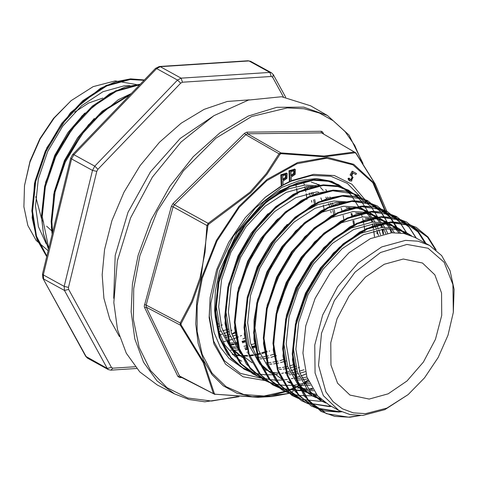 <?xml version="1.0" encoding="UTF-8"?>
<svg xmlns="http://www.w3.org/2000/svg" width="478" height="478" viewBox="0 0 478 478"><rect width="100%" height="100%" fill="white"/><g stroke="black" fill="none" stroke-linecap="round" stroke-linejoin="round"><path stroke-width="0.72" d="M138.835 85.687L137.533 85.018M136.487 84.528L115.198 80.878L93.156 86.632L71.186 100.607L54.229 117.917L40.158 138.901L29.995 162.03L24.474 185.625L23.9 206.801L27.873 225.479L36.143 240.44L48.164 250.723M365.616 413.661L386.923 408.098L408.158 394.589L424.548 377.853L438.153 357.574L447.976 335.209L453.311 312.403L452.881 284.529L444.116 262.225L428.115 248.279L406.868 244.437L380.524 252.48L355.052 272.173L334.331 300.531L321.509 333.226L318.545 365.288L325.882 391.829L333.13 401.723L342.415 408.815L353.385 412.849L365.616 413.661M408.158 394.589L384.856 409.676L362.814 415.43L350.165 414.593L338.812 410.423L323.373 395.659L315.038 372.971L314.781 345.02L322.638 315.062L337.689 286.609L358.165 262.984L381.683 246.947L405.487 240.374L418.142 241.217L429.489 245.387L441.666 255.616L450.055 270.608L454.1 289.375L453.311 312.403M51.702 230.82L46.689 226.184M43.629 222.198L42.357 220.161M41.514 218.643L35.701 196.613M74.693 112.145L88.681 103.033L102.866 98.032M24.474 185.625L30.036 161.092L39.859 138.734L53.464 118.448L71.186 100.607M130.01 85.711L124.196 85.819L102.937 91.704L81.726 105.608L62.672 126.192L47.692 151.466L38.306 178.993L35.474 206.096L38.443 226.715L46.235 243.828M47.704 245.883L48.953 247.479M84.702 113.125L67.966 132.472L54.737 155.338L44.591 186.504M94.345 118.424L77.609 137.772L64.387 160.638L54.229 191.827M403.312 259.028L384.264 264.286L365.449 277.115L349.065 296.013L337.032 318.778L330.746 342.744L330.949 365.102L337.617 383.254L349.968 395.067L369.171 399.07L388.22 393.812L407.029 380.984L423.412 362.085L435.452 339.32L441.738 315.361L441.535 292.996L434.866 274.844L422.51 263.037L403.312 259.028M411.409 235.696L407.991 233.575L396.883 229.554L384.593 228.896L363.34 234.776L342.123 248.68L323.074 269.263L308.095 294.544L298.708 322.064L295.87 349.167L299.915 373.216L310.497 391.894L322.136 401.257L325.751 403.026M401.765 230.396L398.347 228.275L387.24 224.254L374.949 223.596L353.696 229.476L332.479 243.38L313.425 263.964L298.451 289.244L289.059 316.765L286.226 343.867L290.271 367.917L300.847 386.594L312.493 395.957L316.107 397.726M317.488 398.294L321.359 399.596M406.109 233.921L402.978 231.274M302.849 390.657L306.464 392.426M307.844 392.994L311.716 394.296M313.192 394.691L317.326 395.521M400.403 232.882L397.565 229.697M396.465 228.621L393.334 225.975M392.121 225.096L388.704 222.975L377.59 218.96L365.306 218.297M293.205 385.358L296.82 387.126M298.2 387.694L302.072 388.996M303.548 389.391L307.683 390.221M309.254 390.43L313.67 390.753M305.705 385.471L310.413 385.244M394.266 232.631L391.751 228.866M390.759 227.588L387.921 224.397M386.822 223.322L386.505 223.035M385.901 222.491L383.685 220.681M382.478 219.796L379.06 217.675L367.946 213.66L355.662 212.997M288.557 382.394L290.965 383.254M299.61 385.137L304.02 385.453M296.061 380.171L300.77 379.944M302.568 379.747L307.617 378.905M387.652 233.234L385.489 228.831M384.623 227.331L382.107 223.567M381.115 222.288L378.277 219.097M377.178 218.028L374.041 215.381M372.834 214.502L369.416 212.375L358.303 208.36L346.018 207.697M344.489 202.451L336.375 202.397L315.116 208.283L293.904 222.186L274.85 242.77L259.871 268.044L250.484 295.571L247.652 322.674L250.621 343.294L258.413 360.406M259.883 362.467L262.273 365.395L271.247 373.169M272.245 373.796L273.912 374.764M288.879 374.806L291.126 374.644M292.924 374.447L297.967 373.605M299.903 373.169L305.34 371.615M380.494 234.829L378.737 229.691M378.008 227.934L375.845 223.531M374.979 222.031L372.458 218.267M371.472 216.988L368.634 213.803M367.534 212.728L364.397 210.081M363.19 209.203L359.767 207.076M279.23 369.506L281.482 369.345M283.281 369.153L288.324 368.305M290.26 367.869L295.697 366.315M317.081 191.803L295.828 197.683L274.611 211.587L255.563 232.171L240.583 257.451L231.197 284.972L228.359 312.074L231.334 332.7L239.125 349.806M269.586 364.206L271.839 364.045M273.631 363.854L278.68 363.011M280.61 362.575L286.053 361.015M313.257 186.396L307.438 186.504L286.185 192.383L264.967 206.287L245.919 226.871L230.94 252.151L221.553 279.672L218.715 306.774L221.69 327.4L229.482 344.507M230.946 346.568L233.336 349.502L242.316 357.269M243.308 357.897L244.981 358.864M267.124 364.278L267.561 364.272M259.942 358.906L262.189 358.745M263.987 358.554L265.828 358.297M266.521 358.183L269.036 357.711M270.966 357.275L276.409 355.716M257.481 358.978L257.917 358.972M321.192 185.882L320.846 185.691M319.878 185.189L311.321 182.13M247.837 353.678L248.273 353.672M244.7 347.954L246.54 347.697M251.679 346.675L254.744 345.857M333.71 214.246L332.837 210.386M331.69 206.454L330.513 203.192M328.231 198.167L327.621 197.038M323.248 190.495L320.409 187.304M318.39 185.398L316.173 183.588M232.099 348.038L236.508 348.36M238.193 348.378L238.63 348.372M229.679 343.061L233.258 342.851M235.056 342.654L236.891 342.397M242.035 341.376L245.1 340.557M324.066 208.946L323.194 205.086M321.814 200.467L320.869 197.898M318.581 192.867L317.978 191.738M228.55 343.079L228.98 343.079M225.413 337.354L227.247 337.098M227.94 336.99L230.462 336.512M232.392 336.076L235.457 335.257M314.422 203.646L313.55 199.792M312.17 195.167L311.226 192.598M308.937 187.573L308.334 186.438M218.548 331.648L220.812 331.212M222.748 330.776L225.813 329.957M226.518 329.748L228.185 329.223M216.582 324.538L218.542 323.923M216.576 322.286L217.149 322.088M224.642 335.675L226.823 335.293M227.516 335.156L229.793 334.648M231.764 334.14L235.146 333.118M311.823 202.218L311.465 200.503M310.282 195.968L309.314 192.998M307.599 188.732L306.565 186.575M227.659 341.615L228.412 341.585M231.101 346.777L235.594 346.95M237.303 346.914L238.14 346.879M243.935 346.269L246.116 345.893M251.052 344.74L254.439 343.718M331.111 212.818L330.752 211.103M329.778 207.273L328.601 203.598M326.594 198.693L325.853 197.175M246.947 352.214L247.7 352.178M256.59 357.514L257.433 357.472M258.126 357.436L261.388 357.126M263.223 356.869L265.404 356.492M266.097 356.349L268.367 355.847M270.339 355.339L275.011 353.881M316.765 185.667L304.839 185.076L288.951 188.708L272.633 197.109M258.305 208.51L241.569 227.857L228.341 250.723L218.948 278.244L216.116 305.346L220.161 329.396L230.988 348.348M232.284 349.735L242.382 357.436M266.24 362.814L267.077 362.772M267.77 362.73L271.032 362.426M272.866 362.169L278.011 361.147M279.983 360.633L284.655 359.181M267.949 213.803L251.213 233.15L237.984 256.023L227.833 287.2M225.753 306.506L225.759 310.646L229.804 334.696L240.631 353.648M241.928 355.035L252.049 362.748M277.413 368.03L280.676 367.725M282.51 367.468L287.66 366.441M289.626 365.933L294.305 364.481M277.593 219.109L260.857 238.45L247.628 261.317L237.482 292.488M262.984 368.723L266.664 370.372M268.074 370.892L270.518 371.669M271.301 371.884L272.012 372.069M273.518 372.416L277.724 373.109M285.527 373.408L290.325 373.019M292.154 372.768L297.304 371.741M299.276 371.233L303.948 369.775M378.462 235.457L376.825 230.091M376.138 228.263L374.077 223.674M373.246 222.103L370.82 218.177M369.858 216.839L367.11 213.499M366.034 212.369L362.981 209.585M361.798 208.653L358.458 206.388M347.392 201.919L333.775 200.969L317.882 204.608L301.57 213.003M287.242 224.403L270.5 243.75L257.272 266.616L247.12 297.8M245.041 317.105L245.053 321.246L249.098 345.295L259.924 364.248M261.215 365.628L271.313 373.336M295.171 378.707L299.969 378.319M301.797 378.062L306.948 377.04M385.782 233.563L383.72 228.968M382.89 227.403L380.906 224.134M379.508 222.139L376.754 218.799M375.678 217.669L372.625 214.885M371.442 213.953L368.102 211.688M369.416 212.375L366.817 210.947L355.704 206.932L343.419 206.269L322.16 212.154L300.949 226.052L281.895 246.642L266.915 271.916L256.77 303.088M254.684 322.405L254.696 326.54L258.741 350.595L269.568 369.548M270.859 370.928L281.924 379.162M287.362 381.486L290.594 382.484M298.613 383.87L303.106 384.043M304.815 384.007L309.613 383.619M392.534 232.702L390.108 228.777M389.152 227.438L386.397 224.098M385.322 222.969L382.269 220.179M381.085 219.253L377.745 216.988M379.06 217.675L376.461 216.247L365.347 212.232L353.063 211.569L331.81 217.454L310.592 231.352L291.538 251.936L276.559 277.216L266.413 308.388M291.915 384.623L295.601 386.266M297.005 386.786L300.949 387.963M302.449 388.309L306.655 389.002M308.262 389.17L312.749 389.343M398.795 232.738L396.041 229.398M394.965 228.269L391.912 225.479M390.729 224.546L387.389 222.288L388.017 223.65M388.704 222.975L386.105 221.547L374.991 217.532L362.706 216.869L341.453 222.754L320.236 236.652L301.182 257.236L286.208 282.516L277.342 307.802L273.978 333.005M301.558 389.923L305.245 391.566M306.649 392.085L310.592 393.263M312.092 393.609L316.299 394.302M404.615 233.569L401.556 230.778M400.379 229.846L397.033 227.582L397.66 228.95M398.347 228.275L395.748 226.847L384.635 222.826L372.35 222.168L351.097 228.048L329.88 241.952L310.825 262.536L295.852 287.816L286.459 315.337L283.627 342.439L287.672 366.489L298.248 385.166L309.893 394.529M311.208 395.222L314.888 396.865M316.293 397.385L320.236 398.562M410.022 235.146L406.676 232.882L407.304 234.25M407.991 233.575L405.392 232.141L394.284 228.126L381.994 227.468L360.741 233.348L339.523 247.251L320.475 267.835L305.496 293.116L296.109 320.636L293.271 347.739L297.316 371.788L307.892 390.466L319.537 399.829L322.136 401.257M320.852 400.522L324.532 402.165M429.489 245.387L415.035 237.441L403.928 233.425L391.637 232.762L370.384 238.647L349.167 252.551L330.119 273.135L315.139 298.415L305.753 325.936L302.915 353.039L306.96 377.088L317.541 395.76L329.181 405.129L338.812 410.423M376.831 232.595L377.68 233.061L377.745 233.873L376.897 233.413L376.831 232.595L377.536 232.218M382.173 229.721L383.141 230.121L383.201 230.934L382.537 231.292M349.914 180.989L349.065 180.523L347.978 178.682L348.803 178.109L349.651 178.575L350.517 179.937L351.79 179.931L353.039 177.332L350.906 175.468L352.985 171.632L356.451 173.484L355.871 174.548L353.099 173.072L352.119 174.87L351.724 181.037L349.914 180.989L348.826 179.148L349.651 178.575M350.111 179.62L350.942 179.465L352.19 176.866L351.33 175.677M350.906 175.468L350.057 175.002L352.137 171.166L356.451 173.484M264.961 380.566L243.093 376.778L225.55 364.17L213.893 343.861L209.155 317.649L210.135 297.555L216.642 269.729L228.633 242.454L245.226 217.705L265.224 197.294L281.805 185.607M283.125 184.855L289.752 181.443M291.341 180.714L313.646 174.345L334.349 175.551L351.933 184.239L365.102 199.774M290.224 181.7L289.823 171.232L295.356 169.523L295.213 174.309L291.21 177.171L291.359 181.144L290.224 181.7L289.375 181.234L288.975 170.766L294.657 169.152M286.436 173.167L280.753 174.775L281.154 185.249L282.002 185.715L283.137 185.159L282.982 181.186L286.985 178.324L287.129 173.538L281.602 175.241L282.002 185.715M375.075 225.837L374.919 225.413M214.377 393.711L213.343 393.484L203.258 362.677L180.26 325.118L180.182 323.026L181.043 323.66L181.09 324.921L204.142 362.724L214.377 393.711L215.19 394.225L258.21 397.182L288.736 393.472M289.208 393.34L289.662 393.149L289.244 393.364M290.271 392.814L290.809 392.492L290.266 392.832M293.576 390.831L291.221 392.247L293.564 390.831M297.692 388.25L298.117 387.981M300.638 386.349L302.132 385.364M304.629 383.685L305.789 382.884M181.09 324.921L180.26 325.118L146.262 307.163L144.565 307.551L144.254 306.213L171.381 206.4L173.102 203.455L244.497 133.38L246.69 132.167L321.079 131.259L321.586 132.902L355.913 152.972L354.401 152.01L355.118 152.793L324.46 156.808L281.136 153.665L280.873 152.882L323.935 156.091L354.401 152.01L321.586 132.902L247.55 133.78L280.873 152.882L279.056 153.767L280.042 154.203L267.094 174.106L250.765 192.748L208.695 224.23L208.157 223.369L250.006 192.162L266.216 173.61L279.056 153.767L245.734 134.665L174.339 204.745L208.157 223.369L206.926 225.473L173.108 206.849L146.178 305.078L180.182 323.026L191.529 301.463L200.013 277.736L205.05 252.151L206.926 225.473L207.954 225.502L200.921 278.047L192.407 301.941L181.043 323.66M282.94 180.11L282.773 175.749L286.226 174.721L286.167 177.941L282.94 180.11M285.719 174.601L285.318 177.475L282.91 179.244M280.753 174.775L281.602 175.241M291.168 176.095L291 171.733L294.448 170.712L294.388 173.932L291.168 176.095M293.946 170.592L293.54 173.466L291.132 175.235M288.975 170.766L289.823 171.232M360.227 196.637L347.357 183.462L330.854 176.245L311.781 175.444L291.359 181.12M290.14 181.652L283.131 185.123M282.492 185.476L264.818 197.635M210.206 297.029L209.31 316.257L213.654 341.107L224.307 360.675L240.398 373.354L260.606 378.098M347.978 178.682L348.826 179.148M350.942 179.465L351.79 179.931M352.19 176.866L353.039 177.332M352.137 171.166L352.985 171.632M383.141 230.121L382.364 230.539M381.892 227.474L382.687 227.044M382.561 231.418L383.272 231.806L383.446 234.059M382.711 232.111L383.272 231.806M215.19 394.225L258.15 397.308L272.364 396.513L288.521 393.531M144.452 304.629L146.178 305.078L146.262 307.163L179.567 376.007L180.218 376.7L214.837 394.404L179.567 376.007L177.876 376.395L144.565 307.551M386.708 211.115L375.314 184.126L355.913 152.972L355.931 153.307L355.118 152.793M386.678 211.097L375.373 184.442L355.931 153.307M344.889 188.774L331.816 181.335L316.436 178.527L299.467 180.57L281.733 187.454L255.467 207.87L233.3 236.287L217.831 269.401L210.858 303.351L211.073 315.396L214.108 332.491L220.268 347.082L229.255 358.649L240.739 366.674M327.412 115.521L310.658 105.805L281.608 96.723L248.429 100.105L213.911 115.67L180.977 142.103L152.386 177.177L130.566 217.938L117.343 260.952L113.83 302.586L117.534 329.784L126.3 353.23L139.743 371.896L157.28 384.963L174.464 393.896L156.975 380.864L143.567 362.252L134.826 338.872L131.139 311.752L132.4 284.093L138.166 255.282L151.138 219.778L169.863 186.277L193.243 156.724L219.916 132.848L248.321 116.052L276.798 107.305L303.685 107.126L327.412 115.521L349.018 135.035L363.023 163.548M315.45 203.389L314.709 199.428M313.502 194.636L312.779 192.323M311.017 187.669L310.437 186.36M230.402 345.128L234.226 344.656M235.905 344.369L237.333 344.094M242.543 342.804L245.334 341.937M245.596 349.765L247.006 349.496M252.223 348.211L254.995 347.357M335.102 214.646L334.236 209.95M333.208 205.845L332.294 202.881M330.232 197.587L329.945 196.954M326.665 190.919L325.775 189.569M232.672 354.616L234.298 354.999M235.062 355.16L239.741 355.859M244.186 356.11L247.861 356.032M249.755 355.901L253.621 355.441M255.294 355.16L256.674 354.897M257.355 354.754L260.062 354.12M261.908 353.618L264.663 352.776M265.356 352.549L267.16 351.916M269.186 351.139L269.67 350.942M295.213 184.418L279.558 190.979L264.185 201.507L237.208 232.308L219.533 271.038L215.369 291.126L214.652 310.425L215.333 317.571M217.615 328.613L224.75 344.919L235.6 357.15M236.915 358.159L241.778 361.26M348.683 207.56L349.293 208.952M351.007 213.576L351.933 216.665M352.907 220.734L353.708 225.234M338.932 202.266L339.547 203.682M341.25 208.294L342.176 211.407M343.144 215.476L343.921 219.856M266.927 351.049L265.212 351.677M264.513 351.916L261.627 352.836M259.757 353.367L257.158 354.007M256.477 354.156L254.941 354.467M253.25 354.772L249.522 355.262M247.413 355.435L243.661 355.548M241.456 355.495L240.476 355.441M238.898 355.309L234.823 354.742M234.071 354.598L232.23 354.198M254.852 346.496L251.942 347.428M246.809 348.755L245.244 349.071M237.703 350.051L233.945 350.171M231.776 350.117L230.551 350.051M245.184 341.077L242.256 342.021M237.136 343.347L235.552 343.676M233.856 343.981L230.169 344.483M354.634 225.12L353.762 220.478M352.716 216.355L351.808 213.445M349.992 208.755L349.448 207.548M208.695 224.23L207.954 225.502M281.136 153.665L280.042 154.203M244.742 338.048L242.86 339.022M113.728 298.272L115.198 255.437L127.973 212.346L150.474 171.877L180.266 138.399L214.132 115.533M249.438 99.824L227.277 101.444L204.142 109.366L181.162 123.199L159.449 142.277L140.078 165.663L123.975 192.222L111.936 220.657L104.545 249.582L102.172 274.808L103.929 298.302L109.749 319.137L119.404 336.5M85.693 356.295L42.93 278.304L86.363 356.947L87.504 358.124L85.693 356.295L107.245 368.424L111.416 367.409L112.784 368.162L135.143 366.716M283.388 96.909L272.615 77.263L271.247 76.51L269.867 72.447L248.984 60.969L160.226 66.693L156.653 68.611L73.893 154.693L71.581 158.905L43.295 274.922L43.6 278.961L64.482 290.439L64.183 286.394L92.463 170.377L94.775 166.165L177.535 80.083L181.108 78.171L269.867 72.447L271.468 72.781L250.586 61.303L248.07 60.754L250.586 61.303M43.295 274.922L42.482 274.031L70.762 158.015L71.581 158.905L92.463 170.377L96.783 171.381L68.503 287.398L64.183 286.394L43.295 274.922M271.247 76.51L182.488 82.234L180.702 83.19L97.942 169.278L94.775 166.165L73.893 154.693L72.704 154.478L70.762 158.015M180.702 83.19L177.535 80.083L156.653 68.611L155.464 68.396L72.704 154.478M182.488 82.234L181.108 78.171L160.226 66.693L159.311 66.484L155.464 68.396M112.784 368.162L110.902 370.145L108.387 369.596L107.245 368.424L64.482 290.439L68.653 289.417L111.416 367.409M68.503 287.398L68.653 289.417M97.942 169.278L96.783 171.381M272.615 77.263L273.279 74.61L271.468 72.781M144.201 80.113L129.407 79.091L106.05 85.52L82.742 100.739L61.799 123.288L45.326 150.982L34.984 181.144L31.835 210.834L35.94 236.341L46.766 256.459M140.156 84.319L115.7 90.82L92.385 106.038L71.443 128.588L54.976 156.282L44.633 186.438L41.478 216.134L43.438 233.617L48.541 249.175M131.145 93.694L102.029 111.338L81.087 133.888L64.62 161.582L54.277 191.738L51.122 221.434L52.204 234.13M144.003 80.316L130.147 79.503L106.791 85.926L83.483 101.145L62.54 123.694L46.067 151.389L35.725 181.55L32.576 211.24L36.501 236.192L46.856 256.071M139.684 84.809L116.381 91.256L93.126 106.445L72.184 128.994L55.717 156.688L45.374 186.85L42.219 216.54L48.732 248.375M130.082 94.799L102.77 111.744L81.828 134.294L65.361 161.988L55.018 192.144L51.863 221.84L52.64 232.362M338.741 185.141L326.366 180.559L312.654 179.776L289.298 186.199L265.983 201.423L245.047 223.967L228.574 251.667L218.231 281.823L215.076 311.519L219.468 337.868L231.017 358.321L244.121 368.771M348.384 190.441L336.01 185.858L322.297 185.076L298.941 191.499L275.627 206.717L254.69 229.267L238.217 256.961L227.875 287.123L224.72 316.818L229.111 343.168L240.661 363.621L253.77 374.071M358.028 195.741L345.66 191.158L331.941 190.375L308.585 196.799L285.276 212.017L264.334 234.567L247.861 262.261L237.518 292.422L234.363 322.118L238.755 348.468L250.305 368.92L263.414 379.371M367.672 201.041L355.303 196.458L341.585 195.669L318.229 202.098L294.92 217.317L273.978 239.866L257.505 267.561L247.162 297.722L244.007 327.412L246.684 347.978M273.058 384.671L282.468 388.471M283.388 388.722L299.61 390.293L301.887 390.132M301.971 390.126L303.231 389.994M304.08 389.893L305.125 389.755M308.501 389.188L312.152 388.375M398.479 232.714L398.198 231.955M396.877 228.729L396.154 227.158M396.095 227.032L390.096 217.371M389.642 216.803L372.296 203.939L351.228 200.969L327.878 207.398L304.564 222.617L283.621 245.166L267.154 272.86L256.811 303.016L253.657 332.712L258.042 359.062L269.598 379.514L282.701 389.97M386.959 211.635L374.591 207.052L360.878 206.269L337.522 212.698L314.207 227.916L293.265 250.466L276.798 278.16L266.455 308.316L263.3 338.012L267.686 364.361L279.242 384.814L292.345 395.27M396.609 216.934L384.234 212.351L370.522 211.569L347.165 217.998L323.851 233.216L302.909 255.766L286.442 283.46L276.099 313.616L272.944 343.312L277.336 369.661L288.885 390.114L305.514 402.273M306.995 402.882L328.541 406.192L330.824 406.031M425.026 242.932L417.897 231.884L401.227 219.838L380.165 216.869L356.809 223.298L333.495 238.516L312.558 261.06L296.085 288.76L285.742 318.916L282.588 348.611L286.979 374.961L298.529 395.414L316.161 407.991L338.191 411.492L340.551 411.319M435.082 249.098L427.541 237.184L410.877 225.138L389.809 222.168L366.453 228.592L343.138 243.816L322.202 266.36L305.729 294.06L295.386 324.215L292.231 353.911L296.623 380.261L308.173 400.713L321.282 411.164M217.197 327.089L219.175 326.265M221.147 325.381L222.228 324.879M297.274 194.223L297.095 192.383M297.083 192.329L296.581 188.487M296.24 186.468L295.804 184.251M219.719 334.893L222.013 334.164M223.764 333.56L226.273 332.616M226.339 332.592L228.819 331.559M230.79 330.68L231.872 330.173M306.918 199.523L306.739 197.683M306.733 197.629L306.225 193.787M305.884 191.762L305.299 188.87M305.287 188.798L304.809 186.779M304.367 185.111L303.626 182.626M223.824 341.621L225.664 341.196M227.193 340.802L228.179 340.533M228.263 340.509L231.657 339.464M233.413 338.86L235.917 337.916M235.983 337.886L238.462 336.859M240.44 335.98L241.515 335.472M364.786 231.316L364.6 229.482M364.595 229.422L364.093 225.58M363.746 223.561L362.671 218.571M362.234 216.904L360.98 212.871M359.522 209.047L359.319 208.575M358.942 207.715L358.285 206.305M358.255 206.245L351.127 195.197L347.733 191.63M347.381 191.308L343.413 188.063M342.481 187.412L328.87 181.365L313.395 180.182L290.038 186.611L266.724 201.83L245.788 224.373L229.315 252.073L218.972 282.229L215.817 311.925L220.209 338.275L231.758 358.727L241.778 367.361L253.83 372.852M254.356 373.001L259.65 374.178M259.966 374.232L265.702 374.818M265.911 374.83L272.084 374.764M272.227 374.758L273.697 374.644M273.87 374.627L274.826 374.531M275.633 374.435L277.706 374.149M281.691 373.414L283.532 372.989M285.061 372.595L286.047 372.326M286.131 372.302L289.519 371.263M291.275 370.653L293.785 369.709M293.845 369.685L296.33 368.658M298.302 367.773L299.383 367.271M374.429 236.616L373.736 230.88M373.396 228.854L372.314 223.871M371.878 222.204L370.695 218.386M369.165 214.347L368.962 213.875M368.586 213.009L367.929 211.605M367.899 211.545L361.326 201.166M361.153 200.957L353.057 193.363M352.125 192.712L338.514 186.659L323.038 185.482L299.682 191.905L276.368 207.129L255.431 229.673L238.958 257.373L228.615 287.529L225.461 317.225L229.852 343.574L241.402 364.027L257.546 375.971M258.723 376.479L263.474 378.152M263.999 378.301L269.293 379.478M269.61 379.532L275.346 380.118M275.555 380.13L281.727 380.064M281.877 380.058L283.34 379.938M283.514 379.926L284.47 379.831M285.276 379.735L287.35 379.448M291.335 378.713L293.175 378.289M294.705 377.895L299.168 376.556M300.925 375.953L305.974 373.951M383.039 234.154L381.964 229.171M381.522 227.504L380.345 223.686M378.809 219.647L378.606 219.175M378.229 218.309L377.572 216.898M377.548 216.845L370.976 206.466M370.797 206.257L353.75 193.751L332.682 190.782L309.326 197.205L286.017 212.423L265.075 234.973L248.602 262.667L238.259 292.829L235.104 322.525L239.496 348.874L251.046 369.327L267.19 381.271M268.367 381.779L273.117 383.452M273.643 383.601L278.937 384.778M279.254 384.826L284.996 385.417M285.205 385.429L292.984 385.238M293.157 385.226L294.113 385.131M294.92 385.035L296.993 384.748M300.979 384.013L302.819 383.589M304.349 383.195L308.812 381.856M391.165 232.804L389.911 228.765M388.453 224.947L388.25 224.469M387.873 223.608L387.216 222.198M387.192 222.145L384.181 216.707M384.085 216.558L380.058 211.097L363.394 199.051L342.326 196.082L318.969 202.505L295.661 217.723L274.719 240.273L258.245 267.967L247.903 298.129L244.754 327.824L249.14 354.174L260.695 374.627L270.709 383.26L282.767 388.751M283.293 388.901L300.351 390.699L302.628 390.538M302.801 390.526L303.757 390.424M304.564 390.335L306.637 390.048M310.622 389.307L312.463 388.889M398.096 230.247L397.893 229.769M397.517 228.908L396.86 227.498M396.836 227.444L389.701 216.397L373.037 204.345L351.969 201.375L328.619 207.805L305.305 223.023L284.362 245.573L267.895 273.267L257.552 303.428L254.398 333.118L258.783 359.468L270.339 379.92L286.477 391.87M287.66 392.372L292.411 394.045M292.936 394.201L298.23 395.378M298.541 395.425L312.271 395.838M312.445 395.82L313.407 395.724M314.207 395.635L316.281 395.348M407.16 234.208L406.509 232.798M406.479 232.738L399.345 221.696L382.681 209.645L361.619 206.675L338.263 213.104L314.948 228.323L294.006 250.872L277.539 278.566L267.196 308.722L264.041 338.418L268.427 364.768L279.983 385.22L296.121 397.164M297.304 397.672L302.054 399.345M302.58 399.5L319.639 401.299L321.921 401.138M322.094 401.12L323.05 401.024M416.123 238.038L408.989 226.996L392.324 214.945L371.263 211.975L347.906 218.404L324.592 233.623L303.655 256.172L287.182 283.866L276.84 314.022L273.685 343.718L278.077 370.068L289.626 390.52L305.765 402.464M306.948 402.972L329.288 406.599L331.565 406.437M425.767 243.338L418.638 232.296L401.968 220.244L380.906 217.275L357.55 223.704L334.236 238.922L313.299 261.472L296.826 289.166L286.483 319.322L283.329 349.018L287.72 375.367L299.27 395.82L316.902 408.397L338.932 411.899L341.394 411.719M435.966 249.815L428.282 237.59L411.618 225.544L390.55 222.575L367.194 229.004L343.879 244.222L322.943 266.766L306.47 294.466L296.127 324.622L292.972 354.317L297.364 380.667L308.913 401.12L326.546 413.697L348.576 417.198L360.048 415.531M384.635 210.075L372.792 182.662L352.806 164.785L326.683 158.242L297.065 163.697L266.927 180.6L239.317 207.249L217.012 240.948L202.26 278.31L197.169 305.609L197.139 331.397L202.176 354.288L212.017 373.061L226.124 386.714L243.756 394.517L263.964 396.053L285.665 391.237M286.119 391.076L288.318 390.239M289.226 389.881L293.038 388.255M293.558 388.017L296.109 386.816M296.683 386.535L298.607 385.561M304.008 382.579L308.077 380.094M308.232 380.488L305.293 382.316M302.903 383.726L302.347 384.043M300.244 385.202L299.843 385.417M298.923 385.907L297.125 386.827M296.665 387.06L293.809 388.429M293.289 388.668L290.224 390.006M288.969 390.52L286.591 391.446M286.143 391.613L268.726 396.143L252.079 396.668L236.771 393.185L223.304 385.794L212.142 374.752L203.652 360.43L198.125 343.312L195.741 323.965L196.763 301.546L201.435 278.196L216.385 240.398L239.006 206.335L266.993 179.489L297.507 162.58L327.43 157.34L353.72 164.301L373.694 182.745L385.328 210.804M285.318 177.475L286.167 177.941M286.119 172.994L286.961 173.46M293.54 173.466L294.388 173.932M294.34 168.979L295.189 169.445M361.786 161.648L354.664 145.318L345.074 131.57L333.238 120.731L319.441 113.065L304.008 108.751L287.302 107.885L251.691 116.513L215.954 138.136L183.468 170.718L157.292 211.186L139.893 255.73L133.691 288.575L133.434 319.68L139.134 347.464L150.504 370.51L166.953 387.646L187.657 397.995L211.557 401.036L237.435 396.609M180.582 376.778L179.579 377.578L177.876 376.395M171.381 206.4L173.108 206.849L174.339 204.745L173.102 203.455M321.079 131.259L322.184 131.564L323.63 133.846M181.879 377.56L179.752 377.584M244.497 133.38L245.734 134.665L247.55 133.78L247.042 132.137M322.955 132.448L322.596 133.243M42.93 278.304L42.482 274.031M159.311 66.484L248.07 60.754M110.902 370.145L136.618 368.484M285.671 97.207L273.279 74.61M108.387 369.596L87.504 358.124M144.386 79.922L130.536 78.882L115.652 81.714L100.434 88.322L70.475 112.671L46.838 147.786L34.5 183.283L32.175 217.878L36.92 239.424L46.707 256.692M140.299 84.17L125.122 87.068L109.611 93.879L82.001 115.921L59.451 147.344L45.643 182.166L41.455 216.946L43.48 234.166L48.493 249.361M131.253 93.574L118.323 99.711L88.406 124.794L65.11 160.494L53.709 194.259L51.355 227.169L52.168 234.286M360.478 415.525L349.926 417.246L334.749 416.41L321.114 411.462L304.265 395.993L296.3 379.586L292.482 359.874L296.049 321.312L311.68 282.474L333.375 253.041L359.546 232.123L375.523 224.959L391.147 221.941L404.376 222.903L416.236 227.331L428.079 237.046L436.169 249.988M341.627 411.821L338.974 412.036L324.389 410.96L311.28 406.055L294.986 391.219L286.961 375.2L282.952 355.919L286.274 316.544L302.257 276.78L323.929 247.538L350.004 226.763L365.957 219.629L381.564 216.642L394.78 217.615L406.629 222.055L418.465 231.782L425.952 243.439M308.304 403.808L301.463 400.66L288.395 389.857L278.166 372.26L273.261 350.117L276.72 310.873L292.709 271.313L314.566 241.946L340.844 221.189L356.69 214.21L372.177 211.324L385.011 212.292L396.561 216.522L408.959 226.65L416.308 238.14M298.66 398.509L292.04 395.485L275.74 380.679L267.429 363.872L263.515 343.545L267.196 305.095L282.833 266.419L304.868 236.7L331.433 215.757L347.225 208.856L362.653 206.018L375.469 207.01L386.995 211.27L399.381 221.428L406.659 232.84M289.017 393.209L282.139 390.048L269.078 379.227L258.855 361.607L253.967 339.428L254.075 320.009L257.594 299.634L274.049 259.632L295.613 230.994L321.395 210.684L337.277 203.652L352.8 200.73L365.652 201.674L377.214 205.899L389.624 215.996L397.015 227.54M398.031 229.799L398.305 230.468M312.516 388.967L311.017 389.325M279.373 387.909L272.55 384.778L259.482 373.981L249.253 356.409L244.336 334.289L247.419 296.509L262.225 258.186L284.601 227.134L311.937 205.277L327.777 198.31L343.252 195.43L356.092 196.392L367.636 200.635L380.034 210.762L387.371 222.24M388.387 224.499L388.662 225.168M390.012 228.771L391.249 232.798M308.842 381.928L304.396 383.278M269.729 382.609L263.217 379.651L246.379 364.164L238.414 347.733L234.608 327.986L238.486 288.318L255.037 248.56L276.194 220.537L301.409 200.485L317.446 193.231L333.142 190.154L346.395 191.086L358.279 195.49L367.779 202.642M380.369 223.471L381.605 227.498M382.036 229.159L383.099 234.142M305.992 374.011L300.949 376.019M299.198 376.628L294.753 377.979M260.086 377.309L253.137 374.113L240.087 363.262L229.87 345.576L225.019 323.331L228.532 284.243L244.467 244.856L266.521 215.267L293.056 194.45L308.328 187.758L323.277 184.872L336.566 185.745L348.486 190.113L358.136 197.342M370.725 218.171L371.962 222.198M372.392 223.859L373.455 228.843M373.796 230.862L374.483 236.646M299.443 367.301L298.32 367.833M296.348 368.717L291.305 370.719M286.722 372.219L285.103 372.679M250.436 372.015L243.822 368.992L227.516 354.186L219.205 337.384L215.297 317.063L219.169 277.838L235.421 238.516L256.937 209.902L282.659 189.575L298.577 182.494L314.142 179.543L327.006 180.463L338.585 184.669L347.416 191.009M364.457 227.773L364.839 231.346M241.575 335.508L240.452 336.034M236.61 337.707L233.437 338.926M231.687 339.535L227.241 340.886M304.88 186.767L305.502 189.473M306.284 193.769L306.864 198.4M231.932 330.208L230.808 330.734M228.837 331.618L223.794 333.626M296.635 188.469L297.22 193.1M222.288 324.909L221.165 325.44M319.925 185.183L318.593 184.454M264.268 369.464L262.637 368.562M301.212 389.761L300.25 389.229M287.129 173.538L286.28 173.072M294.508 169.057L295.356 169.523M174.464 393.896L188.971 399.459L204.805 401.801L239 396.716M231.752 334.116L235.015 332.061"/></g></svg>
